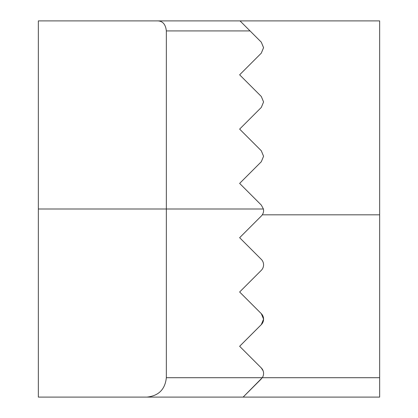 <?xml version="1.0" encoding="UTF-8"?>
<svg xmlns="http://www.w3.org/2000/svg" width="418" height="418" viewBox="0 0 418 418"><rect width="100%" height="100%" fill="white"/><g stroke="black" fill="none" stroke-linecap="round" stroke-linejoin="round"><path stroke-width="0.63" d="M261.302 313.662L263.575 319.143A7.759 7.759 0 0 1 261.302 324.629L263.575 319.143A7.759 7.759 0 0 0 261.302 313.662L239.639 291.999L261.302 270.331A7.759 7.759 0 0 0 261.302 259.364L239.639 237.701L261.302 216.038A7.759 7.759 0 0 0 263.418 209L261.302 205.066L239.639 183.403L261.302 161.74L263.575 156.254L261.302 161.74M261.302 378.927L243.13 397.1L262.295 377.71A7.759 7.759 0 0 0 261.302 367.955L239.639 346.292L261.302 324.629M261.302 107.442L263.575 101.955L261.302 107.442L239.639 129.105L261.302 150.767L263.575 156.254L261.302 150.767M261.302 42.176L263.575 47.662L261.302 53.143L263.549 47.662L261.302 42.176L250.048 30.922L166.338 30.922L166.338 377.71L379.649 377.71L379.649 397.1L38.352 397.1L38.352 20.9L240.026 20.9L250.048 30.922M261.302 96.474L263.575 101.955L261.302 96.474L239.639 74.812L261.302 53.143M379.649 20.9L240.026 20.9L379.649 20.9L379.649 377.71M263.533 209.758L263.575 210.552M263.136 370.865L261.302 367.955M166.338 30.922C165.601 23.993 162.393 20.649 156.719 20.9M146.948 397.1C158.641 395.867 165.105 389.404 166.338 377.71M263.418 209L38.352 209M379.649 214.815L262.295 214.815"/></g></svg>

